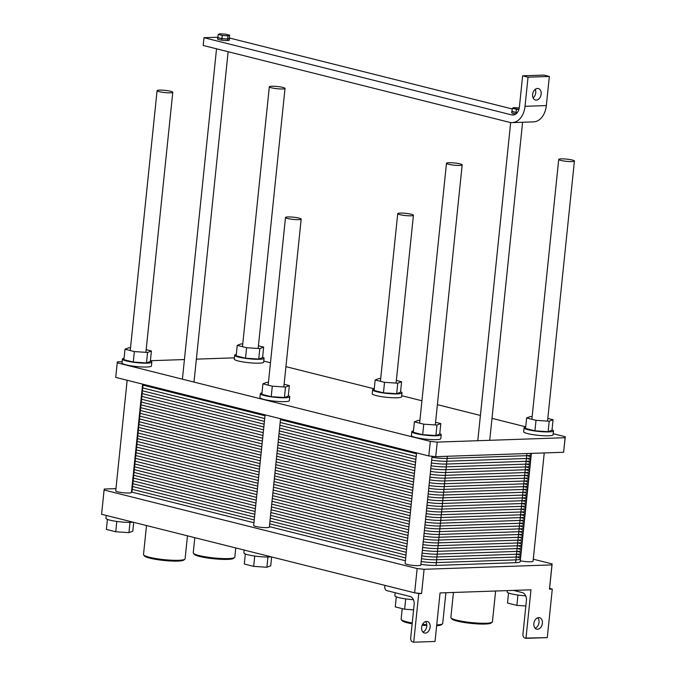 <?xml version="1.0" encoding="UTF-8"?>
<svg xmlns="http://www.w3.org/2000/svg" width="676" height="676" viewBox="0 0 676 676"><rect width="100%" height="100%" fill="white"/><g stroke="black" fill="none" stroke-linecap="round" stroke-linejoin="round"><path stroke-width="1.01" d="M424.089 569.285L551.962 564.899L552.131 563.928L533.271 559.196L552.131 563.928L549.453 589.168L552.131 563.928L549.588 588.399L552.292 589.075L549.453 589.168L551.962 564.899L424.089 569.285L421.579 593.562L414.641 592.835L101.586 514.275L104.096 490.007L417.151 568.558L424.089 569.285L421.579 593.562L414.641 592.835L101.586 514.275L104.096 490.007L417.151 568.558L414.641 592.835L417.151 568.558L424.089 569.285M115.959 488.63L104.265 489.035L104.096 490.007L104.265 489.035L115.959 488.63M533.06 561.232A7.884 1.115 -174.1 0 1 528.548 561.764A7.884 1.115 -174.1 0 1 520.292 560.793A7.884 1.115 -174.1 0 0 528.548 561.764A7.884 1.115 -174.1 0 0 533.06 561.232L544.248 452.945L533.06 561.232M117.886 491.849A7.884 1.115 -174.1 0 1 115.731 490.844L127.156 380.25L115.731 490.844A7.884 1.115 -174.1 0 0 117.886 491.849A7.884 1.115 -174.1 0 0 126.429 492.981A7.884 1.115 -174.1 0 0 131.414 492.458A7.884 1.115 -174.1 0 1 126.429 492.981A7.884 1.115 -174.1 0 1 117.886 491.849M407.282 564.46A7.884 1.115 -174.1 0 1 405.127 563.454L416.551 452.869L405.127 563.454A7.884 1.115 -174.1 0 0 407.282 564.46A7.884 1.115 -174.1 0 0 415.825 565.601A7.884 1.115 -174.1 0 0 420.81 565.077A7.884 1.115 -174.1 0 1 415.825 565.601A7.884 1.115 -174.1 0 1 407.282 564.46M255.824 526.46A7.884 1.115 -174.1 0 1 253.661 525.455L265.093 414.861L253.661 525.455A7.884 1.115 -174.1 0 0 255.824 526.46A7.884 1.115 -174.1 0 0 264.367 527.593A7.884 1.115 -174.1 0 0 269.352 527.077A7.884 1.115 -174.1 0 1 264.367 527.593A7.884 1.115 -174.1 0 1 255.824 526.46M440.051 592.928L530.981 589.802L525.97 638.347L524.956 638.093A3.448 2.391 88 0 1 522.937 634.105L526.401 600.609A6.904 4.783 -92 0 0 522.371 592.624L513.523 590.402L522.371 592.624A6.904 4.783 -92 0 1 526.401 600.609L522.937 634.105A3.448 2.391 88 0 0 524.956 638.093L547.281 637.62L552.292 589.075L549.453 589.168L549.588 588.399L552.292 589.075L547.281 637.62L525.97 638.347L530.981 589.802L440.051 592.928L435.031 641.465L440.051 592.928M413.72 642.2L435.031 641.465L413.72 642.2L418.74 593.655L416.036 592.979L421.579 593.562L418.74 593.655L413.72 642.2L412.706 641.947L413.72 642.2M410.687 637.95A3.448 2.391 -92 0 0 412.706 641.947A3.448 2.391 -92 0 1 410.687 637.95L414.151 604.462L410.687 637.95M533.863 623.568A5.915 4.183 -75.9 0 1 539.566 617.687A5.915 4.183 -75.9 0 1 542.186 624.438A5.915 4.183 -75.9 0 1 536.685 629.153A5.915 4.183 -75.9 0 1 533.863 623.568A5.915 4.183 -75.9 0 1 539.566 617.687A5.915 4.183 -75.9 0 1 542.186 624.438A5.915 4.183 -75.9 0 1 536.685 629.153A5.915 4.183 -75.9 0 1 533.863 623.568M421.621 627.421A5.915 4.183 -75.9 0 1 427.325 621.531A5.915 4.183 -75.9 0 1 429.936 628.291A5.915 4.183 -75.9 0 1 424.443 633.006A5.915 4.183 -75.9 0 1 421.621 627.421A5.915 4.183 -75.9 0 1 427.325 621.531A5.915 4.183 -75.9 0 1 429.936 628.291A5.915 4.183 -75.9 0 1 424.443 633.006A5.915 4.183 -75.9 0 1 421.621 627.421M422.88 632.06A5.915 4.183 104.1 0 0 426.556 627.438A5.915 4.183 104.1 0 0 425.5 621.633A5.915 4.183 104.1 0 1 426.556 627.438A5.915 4.183 104.1 0 1 422.88 632.06M535.13 628.215A5.915 4.183 104.1 0 0 538.806 623.593A5.915 4.183 104.1 0 0 537.75 617.779A5.915 4.183 104.1 0 1 538.806 623.593A5.915 4.183 104.1 0 1 535.13 628.215M410.121 596.477A6.904 4.783 88 0 1 414.151 604.462A6.904 4.783 88 0 0 410.121 596.477L399.305 593.765L410.121 596.477M384.779 586.633A3.448 2.391 -92 0 0 386.79 590.621L399.305 593.765L386.79 590.621A3.448 2.391 -92 0 1 384.779 586.633L384.906 585.374L384.779 586.633M398.899 597.643A14.787 2.087 -174.1 0 1 394.852 595.759A14.787 2.087 -174.1 0 0 398.899 597.643A14.787 2.087 -174.1 0 0 413.442 599.697A14.787 2.087 -174.1 0 1 398.899 597.643M511.149 593.79A14.787 2.087 -174.1 0 1 507.093 591.906A14.787 2.087 -174.1 0 0 511.149 593.79A14.787 2.087 -174.1 0 0 525.691 595.843A14.787 2.087 -174.1 0 1 511.149 593.79M413.594 609.828L404.637 609.228L395.266 606.879L396.305 596.849L395.266 606.879L404.637 609.228L405.701 598.911L404.637 609.228L413.594 609.828M525.843 605.975L516.878 605.383L507.507 603.026L508.546 592.996L507.507 603.026L516.878 605.383L517.943 595.057L516.878 605.383L525.843 605.975M199.581 556.458A19.917 2.805 5.9 0 0 219.818 559.255A19.917 2.805 5.9 0 0 233.499 558.384L234.564 557.539A20.897 2.949 -174.1 0 1 220.207 558.444A20.897 2.949 -174.1 0 1 198.972 555.511A20.897 2.949 -174.1 0 1 193.412 553.281A20.897 2.949 -174.1 0 1 193.243 552.841A20.897 2.949 -174.1 0 0 193.412 553.281A20.897 2.949 -174.1 0 0 198.972 555.511A20.897 2.949 -174.1 0 0 220.207 558.444A20.897 2.949 -174.1 0 0 234.564 557.539A20.897 2.949 -174.1 0 0 234.817 557.142A20.897 2.949 -174.1 0 1 234.564 557.539L233.499 558.384A19.917 2.805 5.9 0 1 219.818 559.255A19.917 2.805 5.9 0 1 199.581 556.458A19.917 2.805 5.9 0 1 194.282 554.337A19.917 2.805 5.9 0 0 199.581 556.458M149.852 558.165A19.917 2.805 5.9 0 0 170.082 560.962A19.917 2.805 5.9 0 0 183.762 560.091L184.835 559.246A20.897 2.949 -174.1 0 1 170.479 560.15A20.897 2.949 -174.1 0 1 149.235 557.218A20.897 2.949 -174.1 0 1 143.675 554.988A20.897 2.949 -174.1 0 1 143.506 554.548A20.897 2.949 -174.1 0 0 143.675 554.988A20.897 2.949 -174.1 0 0 149.235 557.218A20.897 2.949 -174.1 0 0 170.479 560.15A20.897 2.949 -174.1 0 0 184.835 559.246A20.897 2.949 -174.1 0 0 185.089 558.849A20.897 2.949 -174.1 0 1 184.835 559.246L183.762 560.091A19.917 2.805 5.9 0 1 170.082 560.962A19.917 2.805 5.9 0 1 149.852 558.165A19.917 2.805 5.9 0 1 144.554 556.044A19.917 2.805 5.9 0 0 149.852 558.165M457.196 621.1A19.917 2.805 5.9 0 0 477.433 623.897A19.917 2.805 5.9 0 0 491.114 623.035L492.179 622.182A20.897 2.949 -174.1 0 1 477.822 623.095A20.897 2.949 -174.1 0 1 456.587 620.154A20.897 2.949 -174.1 0 1 451.027 617.932A20.897 2.949 -174.1 0 1 450.858 617.492A20.897 2.949 -174.1 0 0 451.027 617.932A20.897 2.949 -174.1 0 0 456.587 620.154A20.897 2.949 -174.1 0 0 477.822 623.095A20.897 2.949 -174.1 0 0 492.179 622.182A20.897 2.949 -174.1 0 0 492.432 621.785A20.897 2.949 -174.1 0 1 492.179 622.182L491.114 623.035A19.917 2.805 5.9 0 1 477.433 623.897A19.917 2.805 5.9 0 1 457.196 621.1A19.917 2.805 5.9 0 1 451.898 618.979A19.917 2.805 5.9 0 0 457.196 621.1M407.467 622.807A19.917 2.805 5.9 0 0 412.149 623.804A19.917 2.805 5.9 0 1 407.467 622.807A19.917 2.805 5.9 0 1 402.169 620.686A19.917 2.805 5.9 0 0 407.467 622.807M422.179 625.173A19.917 2.805 5.9 0 0 426.801 625.553A19.917 2.805 5.9 0 1 422.179 625.173M436.662 625.689A19.917 2.805 5.9 0 0 441.386 624.742L442.45 623.889A20.897 2.949 -174.1 0 1 436.738 624.92A20.897 2.949 -174.1 0 0 442.45 623.889A20.897 2.949 -174.1 0 0 442.704 623.492A20.897 2.949 -174.1 0 1 442.45 623.889L441.386 624.742A19.917 2.805 5.9 0 1 436.662 625.689M406.859 621.861A20.897 2.949 -174.1 0 1 401.299 619.638A20.897 2.949 -174.1 0 1 401.13 619.199A20.897 2.949 -174.1 0 0 401.299 619.638A20.897 2.949 -174.1 0 0 406.859 621.861A20.897 2.949 -174.1 0 0 412.233 622.985A20.897 2.949 -174.1 0 1 406.859 621.861M426.767 624.717A20.897 2.949 -174.1 0 1 422.551 624.37A20.897 2.949 -174.1 0 0 426.767 624.717M247.94 554.785A14.787 2.087 -174.1 0 1 243.892 552.9A14.787 2.087 -174.1 0 0 247.94 554.785A14.787 2.087 -174.1 0 0 271.034 556.796A14.787 2.087 -174.1 0 1 247.94 554.785M110.011 520.174A14.787 2.087 -174.1 0 1 105.955 518.289A14.787 2.087 -174.1 0 0 110.011 520.174A14.787 2.087 -174.1 0 0 133.096 522.185A14.787 2.087 -174.1 0 1 110.011 520.174M270.73 565.787L266.885 567.257L253.677 566.37L244.306 564.021L245.346 553.982L244.306 564.021L253.677 566.37L254.742 556.052L253.677 566.37L266.885 567.257L267.95 556.982L266.885 567.257L270.73 565.787L271.642 556.948L270.73 565.787M132.792 531.175L128.947 532.637L115.74 531.758L106.369 529.409L107.408 519.371L106.369 529.409L115.74 531.758L116.804 521.441L115.74 531.758L128.947 532.637L130.012 522.371L128.947 532.637L132.792 531.175L133.704 522.337L132.792 531.175M525.024 106.301L528.032 77.174L522.624 75.813L519.413 106.884A9.861 6.828 88 0 1 512.991 115.038A9.861 6.828 88 0 1 511.647 114.895L204 37.695L203.197 45.461L509.493 122.322A19.714 13.664 -92 0 0 512.18 122.609A19.714 13.664 -92 0 0 525.024 106.301L528.032 77.174L522.624 75.813L543.935 75.087L549.343 76.447L528.032 77.174L549.343 76.447L546.335 105.566A19.714 13.664 88 0 1 533.491 121.883L512.18 122.609A19.714 13.664 -92 0 0 525.024 106.301L546.335 105.566A19.714 13.664 88 0 1 533.491 121.883L512.18 122.609A19.714 13.664 -92 0 1 509.493 122.322L203.197 45.461L204 37.695L217.858 37.222L204 37.695L511.647 114.895L514.318 114.802L511.647 114.895A9.861 6.828 88 0 0 512.991 115.038A9.861 6.828 88 0 0 519.413 106.884L522.624 75.813L543.935 75.087L549.343 76.447L546.335 105.566L525.024 106.301M532.62 94.429A5.915 4.183 -75.9 0 1 538.324 88.548A5.915 4.183 -75.9 0 1 540.944 95.299A5.915 4.183 -75.9 0 1 535.443 100.023A5.915 4.183 -75.9 0 1 532.62 94.429A5.915 4.183 -75.9 0 1 538.324 88.548A5.915 4.183 -75.9 0 1 540.944 95.299A5.915 4.183 -75.9 0 1 535.443 100.023A5.915 4.183 -75.9 0 1 532.62 94.429M533.111 97.885A5.915 4.183 104.1 0 0 535.257 89.333A5.915 4.183 104.1 0 1 533.111 97.885M229.367 37.983L512.264 108.971L229.367 37.983M229.325 38.371L227.668 39.005A5.915 0.837 5.9 0 0 229.485 38.591A5.915 0.837 5.9 0 0 229.325 38.371L229.654 35.203L225.598 34.18L219.869 33.8L218.204 34.434L222.269 35.456L227.989 35.836L229.654 35.203L225.598 34.18L219.869 33.8L218.204 34.434L222.269 35.456L227.989 35.836L229.654 35.203L229.325 38.371L227.668 39.005L227.499 40.552A5.915 0.837 -174.1 0 1 221.787 40.171L221.77 40.171A5.915 0.837 -174.1 0 1 217.723 39.157L217.723 39.157A5.915 0.837 -174.1 0 1 217.562 38.929L217.723 37.374A5.915 0.837 5.9 0 0 217.883 37.602A5.915 0.837 5.9 0 0 221.931 38.617A5.915 0.837 5.9 0 0 227.66 39.005L221.948 38.617L221.787 40.171L221.931 38.617L217.883 37.602L217.723 39.157L218.204 34.434L217.723 39.157A5.915 0.837 -174.1 0 1 217.562 38.929L217.723 37.374A5.915 0.837 5.9 0 0 217.883 37.602A5.915 0.837 5.9 0 0 221.931 38.617A5.915 0.837 5.9 0 0 227.66 39.005L221.948 38.617L221.787 40.171L222.269 35.456L221.77 40.171A5.915 0.837 -174.1 0 1 217.723 39.157L217.883 37.602L221.931 38.617L221.77 40.171A5.915 0.837 -174.1 0 0 227.499 40.552L227.989 35.836L227.499 40.552A5.915 0.837 -174.1 0 0 229.325 40.146A5.915 0.837 -174.1 0 1 227.508 40.552L227.668 39.005A5.915 0.837 5.9 0 0 229.485 38.591A5.915 0.837 5.9 0 0 229.325 38.371M516.075 112.427A5.915 0.837 5.9 0 0 517.301 112.579A5.915 0.837 5.9 0 1 516.075 112.427L515.915 113.965L516.075 112.427L512.011 111.413A5.915 0.837 5.9 0 0 516.067 112.427L512.011 111.413L511.85 112.96A5.915 0.837 -174.1 0 1 511.69 112.731L511.85 111.185A5.915 0.837 5.9 0 0 512.011 111.405A5.915 0.837 5.9 0 0 516.067 112.427L515.906 113.974A5.915 0.837 -174.1 0 1 511.85 112.96L512.332 108.244L518.898 109.427L516.396 109.259L515.906 113.974L516.067 112.427L517.36 112.512L516.075 112.427M512.053 110.999A5.915 0.837 5.9 0 0 511.85 111.185A5.915 0.837 5.9 0 0 512.011 111.405L511.85 112.96A5.915 0.837 -174.1 0 1 511.69 112.731L511.85 111.185A5.915 0.837 5.9 0 1 512.053 110.999M513.997 107.602L512.332 108.244L516.396 109.259L515.906 113.974A5.915 0.837 -174.1 0 1 511.85 112.96L512.332 108.244L513.997 107.602L519.261 107.957L513.997 107.602M271.49 87.804A7.884 1.115 5.9 0 0 280.033 88.936A7.884 1.115 5.9 0 0 285.019 88.421A7.884 1.115 5.9 0 0 277.287 86.503A7.884 1.115 5.9 0 0 269.327 86.798A7.884 1.115 5.9 0 0 271.49 87.804A7.884 1.115 5.9 0 0 280.033 88.936A7.884 1.115 5.9 0 0 285.019 88.421A7.884 1.115 5.9 0 0 277.287 86.503A7.884 1.115 5.9 0 0 269.327 86.798A7.884 1.115 5.9 0 0 271.49 87.804M399.896 214.647A7.884 1.115 5.9 0 0 408.439 215.788A7.884 1.115 5.9 0 0 413.425 215.264A7.884 1.115 5.9 0 0 405.693 213.346A7.884 1.115 5.9 0 0 397.733 213.641A7.884 1.115 5.9 0 0 399.896 214.647A7.884 1.115 5.9 0 0 408.439 215.788A7.884 1.115 5.9 0 0 413.425 215.264A7.884 1.115 5.9 0 0 405.693 213.346A7.884 1.115 5.9 0 0 397.733 213.641A7.884 1.115 5.9 0 0 399.896 214.647M560.886 160.423A7.884 1.115 5.9 0 0 569.429 161.556A7.884 1.115 5.9 0 0 574.414 161.04A7.884 1.115 5.9 0 0 566.682 159.122A7.884 1.115 5.9 0 0 558.722 159.418A7.884 1.115 5.9 0 0 560.886 160.423A7.884 1.115 5.9 0 0 569.429 161.556A7.884 1.115 5.9 0 0 574.414 161.04A7.884 1.115 5.9 0 0 566.682 159.122A7.884 1.115 5.9 0 0 558.722 159.418A7.884 1.115 5.9 0 0 560.886 160.423M159.249 91.657A7.884 1.115 5.9 0 0 167.792 92.789A7.884 1.115 5.9 0 0 172.777 92.274A7.884 1.115 5.9 0 0 165.045 90.356A7.884 1.115 5.9 0 0 157.085 90.652A7.884 1.115 5.9 0 0 159.249 91.657A7.884 1.115 5.9 0 0 167.792 92.789A7.884 1.115 5.9 0 0 172.777 92.274A7.884 1.115 5.9 0 0 165.045 90.356A7.884 1.115 5.9 0 0 157.085 90.652A7.884 1.115 5.9 0 0 159.249 91.657M448.644 164.276A7.884 1.115 5.9 0 0 457.187 165.409A7.884 1.115 5.9 0 0 462.173 164.893A7.884 1.115 5.9 0 0 454.441 162.975A7.884 1.115 5.9 0 0 446.481 163.271A7.884 1.115 5.9 0 0 448.644 164.276A7.884 1.115 5.9 0 0 457.187 165.409A7.884 1.115 5.9 0 0 462.173 164.893A7.884 1.115 5.9 0 0 454.441 162.975A7.884 1.115 5.9 0 0 446.481 163.271A7.884 1.115 5.9 0 0 448.644 164.276M287.646 218.5A7.884 1.115 5.9 0 0 296.189 219.632A7.884 1.115 5.9 0 0 301.175 219.117A7.884 1.115 5.9 0 0 293.452 217.199A7.884 1.115 5.9 0 0 285.492 217.495A7.884 1.115 5.9 0 0 287.646 218.5A7.884 1.115 5.9 0 0 296.189 219.632A7.884 1.115 5.9 0 0 301.175 219.117A7.884 1.115 5.9 0 0 293.452 217.199A7.884 1.115 5.9 0 0 285.492 217.495A7.884 1.115 5.9 0 0 287.646 218.5M547.813 418.436L553.053 419.745L549.216 421.216L536 420.337L526.629 417.979L530.474 416.517L532.147 416.627M526.629 417.979L525.548 428.466L534.919 430.823L548.126 431.702L549.216 421.216M534.919 430.823L536 420.337M548.126 431.702L551.971 430.232L553.053 419.745M552.013 429.784A14.787 2.087 -174.1 0 1 553.467 430.874A14.787 2.087 -174.1 0 1 544.121 431.846A14.787 2.087 -174.1 0 1 528.1 429.716A14.787 2.087 -174.1 0 1 524.052 427.832A14.787 2.087 -174.1 0 1 525.691 427.063M553.467 430.874L553.069 434.752A14.787 2.087 -174.1 0 1 543.724 435.733A14.787 2.087 -174.1 0 1 527.702 433.603A14.787 2.087 -174.1 0 1 523.647 431.71L524.052 427.832M439.772 433.637A14.787 2.087 -174.1 0 1 441.225 434.727A14.787 2.087 -174.1 0 1 431.871 435.699A14.787 2.087 -174.1 0 1 415.858 433.57A14.787 2.087 -174.1 0 1 411.802 431.685A14.787 2.087 -174.1 0 1 413.45 430.916M414.388 421.832L413.306 432.319L422.669 434.668L435.885 435.555L439.721 434.085L440.803 423.599L436.966 425.069L423.759 424.182L414.388 421.832L418.224 420.371L419.897 420.48M441.225 434.727L440.82 438.606A14.787 2.087 -174.1 0 1 431.474 439.577A14.787 2.087 -174.1 0 1 415.453 437.448A14.787 2.087 -174.1 0 1 411.405 435.564L411.802 431.685M435.572 422.289L440.803 423.599M435.885 435.555L436.966 425.069M422.669 434.668L423.759 424.182M400.555 391.776A14.787 2.087 -174.1 0 1 402.009 392.866A14.787 2.087 -174.1 0 1 392.663 393.838A14.787 2.087 -174.1 0 1 376.642 391.708A14.787 2.087 -174.1 0 1 372.594 389.824A14.787 2.087 -174.1 0 1 374.234 389.055M375.172 379.98L374.09 390.466L383.461 392.815L396.668 393.694L400.513 392.232L401.595 381.746L397.75 383.207L384.543 382.329L375.172 379.98L379.016 378.509L380.689 378.619M402.009 392.866L401.612 396.744A14.787 2.087 -174.1 0 1 392.257 397.725A14.787 2.087 -174.1 0 1 376.245 395.595A14.787 2.087 -174.1 0 1 372.189 393.711L372.594 389.824M396.356 380.427L401.595 381.746M396.668 393.694L397.75 383.207M383.461 392.815L384.543 382.329M284.114 384.281L289.345 385.59L285.509 387.061L272.293 386.182L262.93 383.824L266.767 382.363L268.44 382.472M262.93 383.824L261.84 394.311L271.211 396.668L284.419 397.547L285.509 387.061M271.211 396.668L272.293 386.182M284.419 397.547L288.263 396.077L289.345 385.59M288.306 395.629A14.787 2.087 -174.1 0 1 289.767 396.719A14.787 2.087 -174.1 0 1 280.413 397.691A14.787 2.087 -174.1 0 1 264.4 395.561A14.787 2.087 -174.1 0 1 260.345 393.677A14.787 2.087 -174.1 0 1 261.992 392.908M289.767 396.719L289.362 400.598A14.787 2.087 -174.1 0 1 280.016 401.578A14.787 2.087 -174.1 0 1 263.995 399.448A14.787 2.087 -174.1 0 1 259.939 397.564L260.345 393.677M122.136 361.685L117.404 361.854L117.235 362.818L430.299 441.377L437.228 442.104L565.102 437.718L565.28 436.747L553.179 433.713M525.717 426.818L492.001 418.36M480.408 415.453L437.389 404.654M421.934 400.775L401.713 395.705M374.259 388.818L285.931 366.654M270.476 362.775L263.784 361.094M234.386 357.841L196.361 359.142M184.43 359.548L150.402 360.722M122.407 359.066L122.01 362.944A14.787 2.087 5.9 0 0 126.057 364.837A14.787 2.087 5.9 0 0 142.078 366.958A14.787 2.087 5.9 0 0 151.424 365.986L151.83 362.108A14.787 2.087 -174.1 0 1 142.475 363.08A14.787 2.087 -174.1 0 1 126.463 360.95A14.787 2.087 -174.1 0 1 122.407 359.066A14.787 2.087 -174.1 0 1 124.054 358.297M234.656 355.213L234.251 359.1A14.787 2.087 5.9 0 0 238.307 360.984A14.787 2.087 5.9 0 0 254.328 363.113A14.787 2.087 5.9 0 0 263.674 362.133L264.071 358.255A14.787 2.087 -174.1 0 1 254.725 359.226A14.787 2.087 -174.1 0 1 238.704 357.097A14.787 2.087 -174.1 0 1 234.656 355.213A14.787 2.087 -174.1 0 1 236.296 354.444M117.235 362.818L115.731 377.385L428.795 455.945L430.299 441.377M565.28 436.747L563.598 452.278L435.724 456.672L428.795 455.945M565.102 437.718L563.598 452.278M437.228 442.104L435.724 456.672M258.418 345.816L263.657 347.126L259.821 348.596L246.605 347.717L237.242 345.36L241.078 343.898L242.752 344.008M237.242 345.36L236.152 355.846L245.523 358.204L258.731 359.083L259.821 348.596M245.523 358.204L246.605 347.717M258.731 359.083L262.575 357.612L263.657 347.126M262.618 357.165A14.787 2.087 -174.1 0 1 264.071 358.255M150.376 361.018A14.787 2.087 -174.1 0 1 151.83 362.108M124.992 349.213L123.911 359.7L133.273 362.049L146.489 362.936L150.326 361.466L151.407 350.979L147.571 352.45L134.363 351.571L124.992 349.213L128.829 347.751L130.502 347.861M146.177 349.669L151.407 350.979M146.489 362.936L147.571 352.45M133.273 362.049L134.363 351.571M255.401 508.665L133.417 478.059A14.787 2.087 -174.1 0 1 132.918 477.932A14.787 2.087 5.9 0 0 133.417 478.059A14.787 2.087 -174.1 0 1 132.918 477.932M253.948 522.742L131.964 492.136A14.787 2.087 -174.1 0 1 131.465 492.01M406.859 546.673L270.856 512.543M531.395 453.385L530.39 463.111A14.787 2.087 -174.1 0 1 525.818 464.133A14.787 2.087 5.9 0 0 526.334 461.218A14.787 2.087 -174.1 0 1 530.39 463.111L528.936 477.188A14.787 2.087 -174.1 0 1 524.365 478.211A14.787 2.087 5.9 0 0 524.88 475.296A14.787 2.087 -174.1 0 1 528.936 477.188L527.474 491.266A14.787 2.087 -174.1 0 1 522.911 492.289A14.787 2.087 5.9 0 0 523.427 489.373A14.787 2.087 -174.1 0 1 527.474 491.266L526.021 505.344A14.787 2.087 -174.1 0 1 521.458 506.366A14.787 2.087 5.9 0 0 521.973 503.451A14.787 2.087 -174.1 0 1 526.021 505.344L524.568 519.422A14.787 2.087 -174.1 0 1 520.005 520.444A14.787 2.087 5.9 0 0 520.512 517.529A14.787 2.087 -174.1 0 1 524.568 519.422L523.114 533.491A14.787 2.087 -174.1 0 1 518.543 534.522A14.787 2.087 5.9 0 0 519.058 531.606A14.787 2.087 -174.1 0 1 523.114 533.491L521.661 547.568A14.787 2.087 -174.1 0 1 517.089 548.599A14.787 2.087 5.9 0 0 517.605 545.684A14.787 2.087 -174.1 0 1 521.661 547.568A14.787 2.087 -174.1 0 1 517.089 548.599L437.524 551.329A14.787 2.087 -174.1 0 1 422.348 550.239A14.787 2.087 5.9 0 0 437.524 551.329A14.787 2.087 -174.1 0 1 422.348 550.239M521.661 547.568L520.207 561.646A14.787 2.087 -174.1 0 1 515.636 562.677L436.071 565.406A14.787 2.087 -174.1 0 1 420.894 564.316M405.406 560.75L269.403 526.621M256.855 494.587L134.87 463.981A14.787 2.087 -174.1 0 1 134.372 463.854A14.787 2.087 5.9 0 0 134.87 463.981A14.787 2.087 -174.1 0 1 134.372 463.854M408.312 532.595L272.31 498.465M523.114 533.491A14.787 2.087 -174.1 0 1 518.543 534.522L438.977 537.251A14.787 2.087 -174.1 0 1 423.801 536.161A14.787 2.087 5.9 0 0 438.977 537.251A14.787 2.087 -174.1 0 1 423.801 536.161M524.568 519.422A14.787 2.087 -174.1 0 1 520.005 520.444L517.089 548.599L437.524 551.329L436.071 565.406M258.308 480.509L136.324 449.903A14.787 2.087 -174.1 0 1 135.834 449.777A14.787 2.087 5.9 0 0 136.324 449.903A14.787 2.087 -174.1 0 1 135.834 449.777M409.766 518.517L273.763 484.388M526.021 505.344A14.787 2.087 -174.1 0 1 521.458 506.366L520.005 520.444L440.431 523.173A14.787 2.087 -174.1 0 1 425.255 522.083A14.787 2.087 5.9 0 0 440.431 523.173A14.787 2.087 -174.1 0 1 425.255 522.083M527.474 491.266A14.787 2.087 -174.1 0 1 522.911 492.289L521.458 506.366L441.893 509.096L440.431 523.173L520.005 520.444L440.431 523.173L438.977 537.251L518.543 534.522L438.977 537.251L437.524 551.329L517.089 548.599L515.636 562.677M259.761 466.432L137.777 435.826A14.787 2.087 -174.1 0 1 137.287 435.699A14.787 2.087 5.9 0 0 137.777 435.826A14.787 2.087 -174.1 0 1 137.287 435.699M411.219 504.44L275.216 470.31M528.936 477.188A14.787 2.087 -174.1 0 1 524.365 478.211L522.911 492.289L443.346 495.018L441.893 509.096L521.458 506.366L441.893 509.096A14.787 2.087 -174.1 0 1 426.708 508.006A14.787 2.087 5.9 0 0 441.893 509.096A14.787 2.087 -174.1 0 1 426.708 508.006M261.215 452.354L139.239 421.748A14.787 2.087 -174.1 0 1 138.741 421.621A14.787 2.087 5.9 0 0 139.239 421.748A14.787 2.087 -174.1 0 1 138.741 421.621M412.681 490.362L276.678 456.232M530.39 463.111A14.787 2.087 -174.1 0 1 525.818 464.133L524.365 478.211L444.8 480.94L443.346 495.018L522.911 492.289L443.346 495.018A14.787 2.087 -174.1 0 1 428.17 493.928A14.787 2.087 5.9 0 0 443.346 495.018A14.787 2.087 -174.1 0 1 428.17 493.928M262.677 438.276L140.692 407.67A14.787 2.087 -174.1 0 1 140.194 407.543A14.787 2.087 5.9 0 0 140.692 407.67A14.787 2.087 -174.1 0 1 140.194 407.543M414.135 476.284L278.132 442.155M526.917 453.537L525.818 464.133L446.253 466.863L444.8 480.94L524.365 478.211L444.8 480.94A14.787 2.087 -174.1 0 1 429.623 479.85A14.787 2.087 5.9 0 0 444.8 480.94A14.787 2.087 -174.1 0 1 429.623 479.85M264.13 424.198L142.146 393.593A14.787 2.087 -174.1 0 1 141.647 393.466A14.787 2.087 5.9 0 0 142.146 393.593A14.787 2.087 -174.1 0 1 141.647 393.466M415.588 462.207L279.585 428.077M447.351 456.266L446.253 466.863L525.818 464.133L446.253 466.863A14.787 2.087 -174.1 0 1 431.077 465.781A14.787 2.087 5.9 0 0 446.253 466.863A14.787 2.087 -174.1 0 1 431.077 465.781M133.713 475.152A14.787 2.087 5.9 0 0 133.206 475.177M517.605 548.574A14.787 2.087 5.9 0 1 516.802 551.413L437.237 554.143A14.787 2.087 5.9 0 1 422.052 553.061M132.631 480.746A14.787 2.087 5.9 0 0 133.121 480.873L255.105 511.478M406.563 549.487L270.569 515.357M517.022 551.32A14.787 2.087 5.9 0 1 516.506 554.227L436.941 556.956A14.787 2.087 5.9 0 1 421.765 555.875M133.138 480.788A14.787 2.087 5.9 0 0 132.623 480.805M132.335 483.56A14.787 2.087 5.9 0 0 132.834 483.686L254.818 514.301M406.276 552.3L270.273 518.179M516.734 554.134A14.787 2.087 5.9 0 1 516.219 557.041L436.654 559.77A14.787 2.087 5.9 0 1 421.478 558.689M132.842 483.602A14.787 2.087 5.9 0 0 132.335 483.627M132.048 486.374A14.787 2.087 5.9 0 0 132.547 486.5L254.522 517.115M405.989 555.114L269.986 520.993M516.439 556.948A14.787 2.087 5.9 0 1 515.932 559.863L436.358 562.593A14.787 2.087 5.9 0 1 421.182 561.502M132.555 486.416A14.787 2.087 5.9 0 0 132.04 486.441M131.752 489.187A14.787 2.087 5.9 0 0 132.251 489.314L254.235 519.928M405.693 557.937L269.69 523.807M135.175 461.074A14.787 2.087 5.9 0 0 134.659 461.1M519.058 534.496A14.787 2.087 5.9 0 1 518.255 537.335L438.69 540.065A14.787 2.087 5.9 0 1 423.514 538.983M134.085 466.668A14.787 2.087 5.9 0 0 134.583 466.795L256.559 497.401M408.025 535.409L272.022 501.279M518.475 537.243A14.787 2.087 5.9 0 1 517.968 540.149L438.394 542.879A14.787 2.087 5.9 0 1 423.218 541.797M134.592 466.71A14.787 2.087 5.9 0 0 134.076 466.727M133.789 469.482A14.787 2.087 5.9 0 0 134.287 469.609L256.272 500.223M407.729 538.223L271.727 504.102M518.188 540.056A14.787 2.087 5.9 0 1 517.672 542.963L438.107 545.693A14.787 2.087 5.9 0 1 422.931 544.611M134.296 469.524A14.787 2.087 5.9 0 0 133.789 469.55M133.502 472.296A14.787 2.087 5.9 0 0 134 472.423L255.984 503.037M407.442 541.045L271.439 506.915M517.9 542.87A14.787 2.087 5.9 0 1 517.385 545.785L437.811 548.515A14.787 2.087 5.9 0 1 422.635 547.425M134.009 472.338A14.787 2.087 5.9 0 0 133.493 472.363M133.214 475.11A14.787 2.087 5.9 0 0 133.704 475.245L255.689 505.851M407.146 543.859L271.144 509.729M136.628 446.997A14.787 2.087 5.9 0 0 136.113 447.022M520.512 520.419A14.787 2.087 5.9 0 1 519.709 523.258L440.144 525.987A14.787 2.087 5.9 0 1 424.967 524.906M135.538 452.59A14.787 2.087 5.9 0 0 136.037 452.717L258.021 483.323M409.479 521.331L273.476 487.202M519.937 523.165A14.787 2.087 5.9 0 1 519.422 526.072L439.848 528.801A14.787 2.087 5.9 0 1 424.672 527.719M136.045 452.633A14.787 2.087 5.9 0 0 135.53 452.65M135.251 455.404A14.787 2.087 5.9 0 0 135.741 455.531L257.725 486.145M409.183 524.145L273.18 490.024M519.641 525.979A14.787 2.087 5.9 0 1 519.126 528.885L439.561 531.623A14.787 2.087 5.9 0 1 424.384 530.533M135.749 455.447A14.787 2.087 5.9 0 0 135.242 455.472M134.955 458.218A14.787 2.087 5.9 0 0 135.453 458.345L257.438 488.959M408.895 526.967L272.893 492.838M519.354 528.793A14.787 2.087 5.9 0 1 518.838 531.708L439.273 534.437A14.787 2.087 5.9 0 1 424.089 533.347M135.462 458.26A14.787 2.087 5.9 0 0 134.946 458.286M134.668 461.032A14.787 2.087 5.9 0 0 135.158 461.167L257.142 491.773M408.6 529.781L272.605 495.652M138.081 432.919A14.787 2.087 5.9 0 0 137.566 432.944M521.965 506.341A14.787 2.087 5.9 0 1 521.162 509.18L441.597 511.909A14.787 2.087 5.9 0 1 426.421 510.828M136.991 438.513A14.787 2.087 5.9 0 0 137.49 438.639L259.474 469.245M410.932 507.253L274.929 473.124M521.39 509.087A14.787 2.087 5.9 0 1 520.875 511.994L441.31 514.723A14.787 2.087 5.9 0 1 426.133 513.642M137.498 438.555A14.787 2.087 5.9 0 0 136.983 438.58M136.704 441.327A14.787 2.087 5.9 0 0 137.194 441.453L259.178 472.068M410.636 510.067L274.642 475.946M521.095 511.901A14.787 2.087 5.9 0 1 520.579 514.808L441.014 517.546A14.787 2.087 5.9 0 1 425.838 516.456M137.211 441.369A14.787 2.087 5.9 0 0 136.696 441.394M136.408 444.14A14.787 2.087 5.9 0 0 136.907 444.267L258.891 474.882M410.349 512.89L274.346 478.76M520.807 514.715A14.787 2.087 5.9 0 1 520.292 517.63L440.727 520.359A14.787 2.087 5.9 0 1 425.55 519.269M136.915 444.183A14.787 2.087 5.9 0 0 136.408 444.208M136.121 446.954A14.787 2.087 5.9 0 0 136.62 447.089L258.595 477.695M410.062 515.703L274.059 481.574M139.535 418.841A14.787 2.087 5.9 0 0 139.019 418.866M523.427 492.263A14.787 2.087 5.9 0 1 522.616 495.102L443.05 497.832A14.787 2.087 5.9 0 1 427.874 496.75M138.445 424.435A14.787 2.087 5.9 0 0 138.943 424.562L260.928 455.168M412.385 493.176L276.383 459.046M522.844 495.009A14.787 2.087 5.9 0 1 522.328 497.916L442.763 500.646A14.787 2.087 5.9 0 1 427.587 499.564M138.952 424.477A14.787 2.087 5.9 0 0 138.445 424.503M138.157 427.249A14.787 2.087 5.9 0 0 138.656 427.376L260.632 457.99M412.098 495.99L276.095 461.869M522.548 497.823A14.787 2.087 5.9 0 1 522.041 500.73L442.467 503.468A14.787 2.087 5.9 0 1 427.291 502.378M138.665 427.291A14.787 2.087 5.9 0 0 138.149 427.316M137.87 430.063A14.787 2.087 5.9 0 0 138.36 430.19L260.345 460.804M411.802 498.812L275.8 464.682M522.261 500.637A14.787 2.087 5.9 0 1 521.745 503.552L442.18 506.282A14.787 2.087 5.9 0 1 427.004 505.192M138.369 430.105A14.787 2.087 5.9 0 0 137.862 430.13M137.574 432.877A14.787 2.087 5.9 0 0 138.073 433.012L260.057 463.618M411.515 501.626L275.512 467.496M140.988 404.763A14.787 2.087 5.9 0 0 140.481 404.789M524.88 478.185A14.787 2.087 5.9 0 1 524.077 481.025L444.504 483.754A14.787 2.087 5.9 0 1 429.328 482.672M139.907 410.357A14.787 2.087 5.9 0 0 140.397 410.484L262.381 441.09M413.839 479.098L277.836 444.969M524.297 480.932A14.787 2.087 5.9 0 1 523.782 483.839L444.216 486.568A14.787 2.087 5.9 0 1 429.04 485.486M140.405 410.4A14.787 2.087 5.9 0 0 139.898 410.425M139.611 413.171A14.787 2.087 5.9 0 0 140.109 413.298L262.094 443.912M413.551 481.912L277.549 447.791M524.01 483.746A14.787 2.087 5.9 0 1 523.494 486.652L443.929 489.39A14.787 2.087 5.9 0 1 428.745 488.3M140.118 413.213A14.787 2.087 5.9 0 0 139.602 413.239M139.324 415.985A14.787 2.087 5.9 0 0 139.814 416.112L261.798 446.726M413.256 484.734L277.253 450.605M523.714 486.559A14.787 2.087 5.9 0 1 523.199 489.475L443.633 492.204A14.787 2.087 5.9 0 1 428.457 491.114M139.822 416.027A14.787 2.087 5.9 0 0 139.315 416.053M139.028 418.799A14.787 2.087 5.9 0 0 139.526 418.934L261.511 449.54M412.968 487.548L276.966 453.419M142.442 390.686A14.787 2.087 5.9 0 0 141.935 390.711M526.334 464.108A14.787 2.087 5.9 0 1 525.531 466.947L445.966 469.676A14.787 2.087 5.9 0 1 430.781 468.595M141.36 396.28A14.787 2.087 5.9 0 0 141.85 396.406L263.834 427.012M415.292 465.02L279.289 430.899M525.751 466.854A14.787 2.087 5.9 0 1 525.235 469.761L445.67 472.49A14.787 2.087 5.9 0 1 430.494 471.409M141.859 396.322A14.787 2.087 5.9 0 0 141.352 396.347M141.064 399.094A14.787 2.087 5.9 0 0 141.563 399.22L263.547 429.835M415.005 467.834L279.002 433.713M525.463 469.668A14.787 2.087 5.9 0 1 524.948 472.575L445.383 475.312A14.787 2.087 5.9 0 1 430.206 474.222M141.571 399.136A14.787 2.087 5.9 0 0 141.064 399.161M140.777 401.907A14.787 2.087 5.9 0 0 141.276 402.034L263.251 432.648M414.718 470.657L278.715 436.527M525.168 472.482A14.787 2.087 5.9 0 1 524.66 475.397L445.087 478.126A14.787 2.087 5.9 0 1 429.911 477.036M141.284 401.95A14.787 2.087 5.9 0 0 140.769 401.975M140.481 404.721A14.787 2.087 5.9 0 0 140.98 404.856L262.964 435.462M414.422 473.47L278.419 439.341M529.485 453.452A14.787 2.087 5.9 0 1 526.697 455.683L447.123 458.412A14.787 2.087 5.9 0 1 431.947 457.331M142.518 385.016A14.787 2.087 5.9 0 0 143.016 385.143L265 415.757M416.458 453.757L280.455 419.635M526.917 455.59A14.787 2.087 5.9 0 1 526.401 458.505L446.836 461.235A14.787 2.087 5.9 0 1 431.66 460.145M143.025 385.058A14.787 2.087 5.9 0 0 142.518 385.083M142.23 387.83A14.787 2.087 5.9 0 0 142.729 387.956L264.713 418.571M416.171 456.579L280.168 422.449M526.629 458.404A14.787 2.087 5.9 0 1 526.114 461.319L446.54 464.049A14.787 2.087 5.9 0 1 431.364 462.959M142.737 387.872A14.787 2.087 5.9 0 0 142.222 387.897M141.943 390.652A14.787 2.087 5.9 0 0 142.433 390.779L264.417 421.385M415.875 459.393L279.872 425.263M143.109 384.255L131.964 492.136M395.164 592.725L394.852 595.759L395.164 592.725M507.228 590.621L507.093 591.906L507.228 590.621M194.806 537.665L193.243 552.841L194.806 537.665M235.772 547.949L234.817 557.142L235.772 547.949M194.282 554.337L193.412 553.281L194.282 554.337M146.506 525.548L143.506 554.548L146.506 525.548M187.472 535.823L185.089 558.849L187.472 535.823M144.554 556.044L143.675 554.988L144.554 556.044M453.444 592.463L450.858 617.492L453.444 592.463M495.618 591.018L492.432 621.785L495.618 591.018M451.898 618.979L451.027 617.932L451.898 618.979M402.22 608.628L401.13 619.199L402.22 608.628M445.89 592.725L442.704 623.492L445.89 592.725M402.169 620.686L401.299 619.638L402.169 620.686M244.18 550.061L243.892 552.9L244.18 550.061M106.25 515.45L105.955 518.289L106.25 515.45M229.325 40.146L229.485 38.591L229.325 40.146M193.995 382.084L228.133 51.722L193.995 382.084M182.402 379.177L216.54 48.816L182.402 379.177M489.728 440.304L522.599 122.255L489.728 440.304M477.797 440.71L510.676 122.542L477.797 440.71M258.147 348.486L285.019 88.421L258.147 348.486M242.473 346.678L269.327 86.798L242.473 346.678M396.085 383.098L413.425 215.264L396.085 383.098M380.411 381.289L397.733 213.641L380.411 381.289M547.543 421.106L574.414 161.04L547.543 421.106M531.868 419.297L558.722 159.418L531.868 419.297M131.414 492.458L142.611 384.129L131.414 492.458M145.898 352.34L172.777 92.274L145.898 352.34M130.231 350.531L157.085 90.652L130.231 350.531M420.81 565.077L432.057 456.283L420.81 565.077M435.293 424.959L462.173 164.893L435.293 424.959M419.619 423.151L446.481 163.271L419.619 423.151M269.352 527.077L280.548 418.74L269.352 527.077M283.835 386.951L301.175 219.117L283.835 386.951M268.161 385.143L285.492 217.495L268.161 385.143"/></g></svg>
